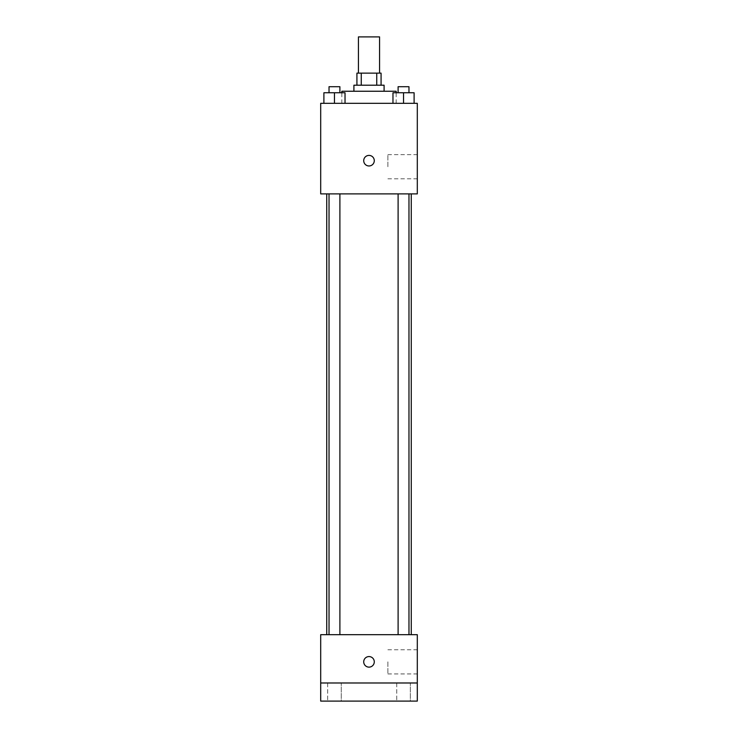 <?xml version="1.0" encoding="UTF-8"?>
<svg xmlns="http://www.w3.org/2000/svg" width="738" height="738" viewBox="0 0 738 738"><rect width="100%" height="100%" fill="white"/><g stroke="black" fill="none" stroke-linecap="round" stroke-linejoin="round"><path stroke-width="0.55" stroke-dasharray="3.69 2.77" d="M358.437 36.9L379.563 36.9M369 73.127L358.437 73.127L369 73.127M376.749 85.202L376.749 73.127L381.076 73.127L381.076 85.202L361.251 85.202L381.076 85.202M376.749 73.127L356.924 73.127L356.924 85.202L361.251 85.202L356.924 85.202M384.092 85.202L353.908 85.202M353.908 91.244L384.092 91.244L353.908 91.244M361.251 85.202L361.251 73.127M341.832 91.244L396.168 91.244M369 103.32L341.832 103.32L369 103.32M323.899 103.32L345.024 103.32L323.899 103.32L345.024 103.32L323.899 103.32L345.024 103.32L334.462 103.32L334.462 92.757L323.899 92.757L339.895 92.757L323.899 92.757L323.899 103.32L334.462 103.32L323.899 103.32L323.899 92.757L323.899 103.32L345.024 103.32L334.462 103.32L334.462 92.757L345.024 92.757L329.028 92.757L345.024 92.757L345.024 103.32L345.024 92.757M392.976 103.32L414.101 103.32L392.976 103.32L414.101 103.32L392.976 103.32L414.101 103.32L403.538 103.32L403.538 92.757L392.976 92.757L408.972 92.757L392.976 92.757L392.976 103.32L403.538 103.32L392.976 103.32L392.976 92.757L392.976 103.32L414.101 103.32L403.538 103.32L403.538 92.757L414.101 92.757L398.105 92.757L414.101 92.757L414.101 103.32L414.101 92.757M417.302 103.32L320.698 103.32L320.698 193.891L417.302 193.891L417.302 103.32M320.698 160.681L320.698 155.395L320.698 160.681M369 193.891L326.731 193.891L369 193.891M403.538 193.891L398.105 193.891L403.538 193.891M334.462 193.891L329.028 193.891L334.462 193.891M417.302 166.723L417.302 154.648L417.302 166.723M369 155.395A5.286 5.286 0 0 0 364.424 163.329A5.286 5.286 0 0 0 373.576 163.329A5.286 5.286 0 0 0 369 155.395A5.286 5.286 0 0 0 364.424 163.329A5.286 5.286 0 0 0 373.576 163.329A5.286 5.286 0 0 0 369 155.395M369 165.967A5.286 5.286 0 0 1 364.424 158.043A5.286 5.286 0 0 1 373.576 158.043A5.286 5.286 0 0 1 369 165.967M387.884 166.723L387.884 154.648L387.884 166.723M369 634.68L326.731 634.68L369 634.68M403.538 634.68L398.105 634.68L403.538 634.68M334.462 634.68L329.028 634.68L334.462 634.68M417.302 634.68L320.698 634.68L320.698 682.982L417.302 682.982L417.302 634.68M417.302 682.982L417.302 701.1L320.698 701.1L320.698 682.982L417.302 682.982L320.698 682.982M320.698 661.848L320.698 667.134L320.698 661.848M417.302 661.848L417.302 673.932L417.302 661.848M369 656.571A5.286 5.286 0 0 0 364.424 664.495A5.286 5.286 0 0 0 373.576 664.495A5.286 5.286 0 0 0 369 656.571A5.286 5.286 0 0 0 364.424 664.495A5.286 5.286 0 0 0 373.576 664.495A5.286 5.286 0 0 0 369 656.571M369 667.134A5.286 5.286 0 0 1 364.424 659.209A5.286 5.286 0 0 1 373.576 659.209A5.286 5.286 0 0 1 369 667.134M387.884 661.848L387.884 673.932L387.884 661.848M341.251 682.982L327.672 682.982L341.251 682.982L327.672 682.982L341.251 682.982L341.251 701.1L327.672 701.1L341.251 701.1L327.672 701.1L341.251 701.1L341.251 682.982M410.328 682.982L396.749 682.982L410.328 682.982L396.749 682.982L410.328 682.982L410.328 701.1L396.749 701.1L410.328 701.1L396.749 701.1L410.328 701.1L410.328 682.982M398.105 92.757L398.105 86.715L408.972 86.715L398.105 86.715L408.972 86.715L408.972 92.757M403.538 103.32L403.538 92.757M329.028 92.757L329.028 86.715L339.895 86.715L329.028 86.715L339.895 86.715L339.895 92.757M334.462 103.32L334.462 92.757M396.168 103.32L396.168 92.757M341.832 103.32L341.832 92.757M387.884 178.799L417.302 178.799M387.884 154.648L417.302 154.648M339.895 634.68L339.895 193.891M329.028 634.68L329.028 193.891M408.972 634.68L408.972 193.891M398.105 634.68L398.105 193.891M387.884 673.932L417.302 673.932M387.884 649.772L417.302 649.772M327.672 682.982L327.672 701.1L327.672 682.982M396.749 682.982L396.749 701.1L396.749 682.982"/><path stroke-width="1.11" d="M379.563 73.127L379.563 36.9L358.437 36.9L358.437 73.127M361.251 85.202L361.251 73.127L356.924 73.127L356.924 85.202M361.251 73.127L381.076 73.127L381.076 85.202M376.749 85.202L376.749 73.127M353.908 91.244L353.908 85.202L384.092 85.202L384.092 91.244M396.168 92.757L396.168 91.244L341.832 91.244L341.832 92.757M320.698 103.32L417.302 103.32L417.302 193.891L320.698 193.891L320.698 103.32M369 165.967A5.286 5.286 0 0 1 364.424 158.043A5.286 5.286 0 0 1 373.576 158.043A5.286 5.286 0 0 1 369 165.967M320.698 634.68L417.302 634.68L417.302 701.1L320.698 701.1L320.698 634.68M369 667.134A5.286 5.286 0 0 1 364.424 659.209A5.286 5.286 0 0 1 373.576 659.209A5.286 5.286 0 0 1 369 667.134M320.698 682.982L417.302 682.982M392.976 103.32L392.976 92.757L414.101 92.757L414.101 103.32L414.101 92.757M403.538 103.32L403.538 92.757M408.972 92.757L408.972 86.715L398.105 86.715L398.105 92.757M323.899 103.32L323.899 92.757L345.024 92.757L345.024 103.32L345.024 92.757M334.462 103.32L334.462 92.757M339.895 92.757L339.895 86.715L329.028 86.715L329.028 92.757M411.269 634.68L411.269 193.891M326.731 634.68L326.731 193.891M398.105 193.891L398.105 634.68M408.972 193.891L408.972 634.68M339.895 634.68L339.895 193.891M329.028 634.68L329.028 193.891"/></g></svg>

